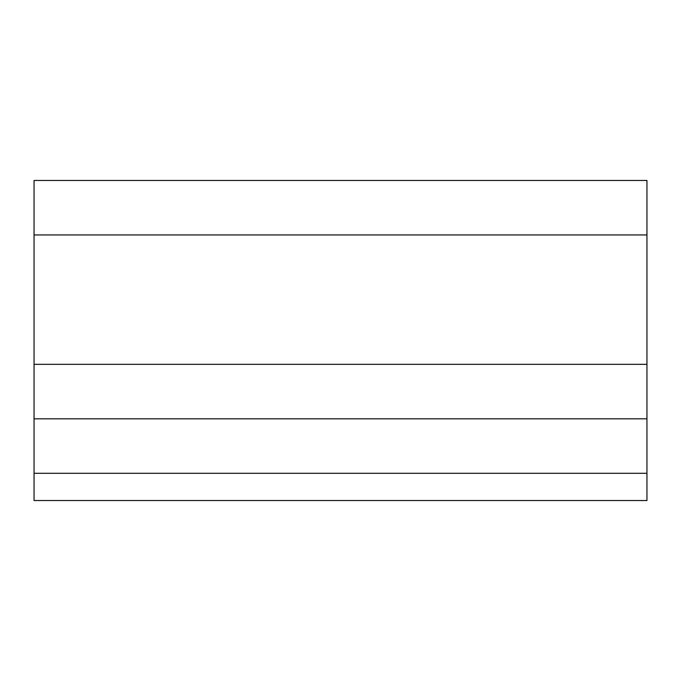 <?xml version="1.0" encoding="UTF-8"?>
<svg xmlns="http://www.w3.org/2000/svg" width="681" height="681" viewBox="0 0 681 681"><rect width="100%" height="100%" fill="white"/><g stroke="black" fill="none" stroke-linecap="round" stroke-linejoin="round"><path stroke-width="1.02" d="M34.05 234.945L34.05 180.465L646.95 180.465L646.95 234.945L34.05 234.945L34.05 364.335L646.95 364.335L646.95 500.535L34.05 500.535L34.05 418.815L646.95 418.815M646.95 234.945L646.95 364.335M34.05 418.815L34.05 364.335M646.95 473.295L34.05 473.295"/></g></svg>
